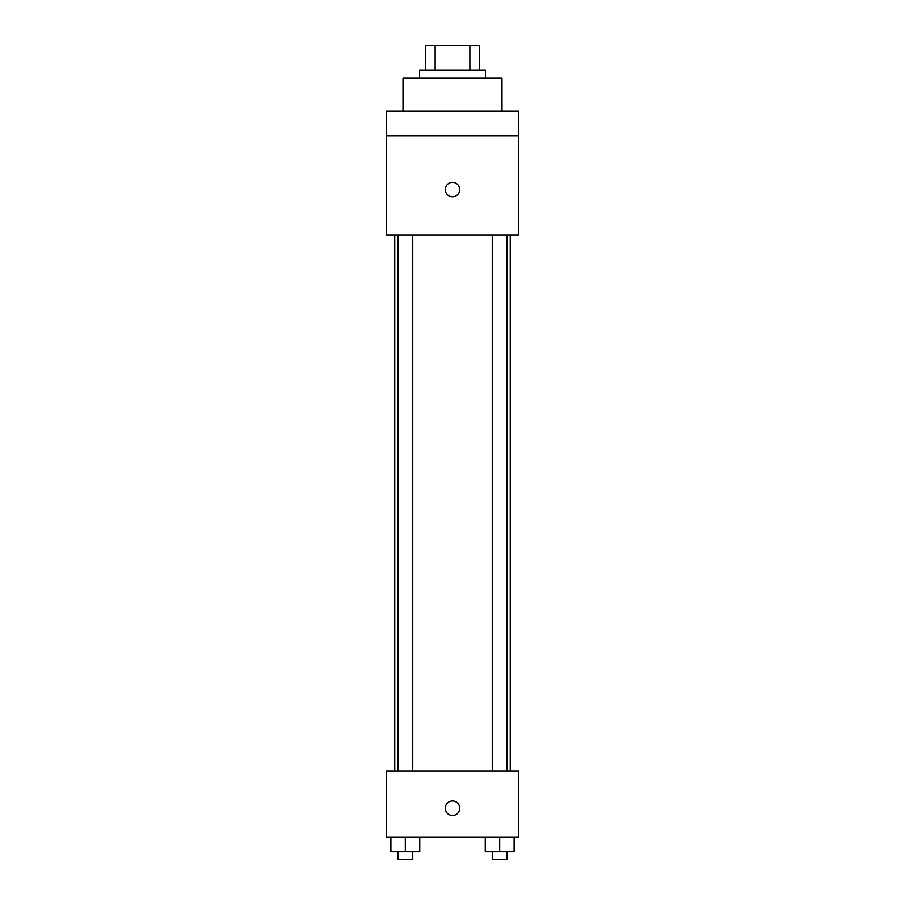 <?xml version="1.0" encoding="UTF-8"?>
<svg xmlns="http://www.w3.org/2000/svg" width="905" height="905" viewBox="0 0 905 905"><rect width="100%" height="100%" fill="white"/><g stroke="black" fill="none" stroke-linecap="round" stroke-linejoin="round"><path stroke-width="1.36" d="M435.135 69.99L435.135 45.25L425.689 45.25L425.689 69.99L425.689 45.25M435.135 45.25L479.311 45.25L479.311 69.99M469.865 69.99L469.865 45.25M419.513 78.237L419.513 69.99L485.487 69.99L485.487 78.237M501.992 111.236L501.992 78.237L403.008 78.237L403.008 111.236M386.514 111.236L518.486 111.236L518.486 135.976L386.514 135.976L386.514 111.236M518.486 135.976L518.486 234.961L386.514 234.961L386.514 135.976M452.5 196.804A7.217 7.217 0 0 1 446.244 185.989A7.217 7.217 0 0 1 458.756 185.989A7.217 7.217 0 0 1 452.5 196.804M386.514 771.083L518.486 771.083L518.486 837.068L386.514 837.068L386.514 771.083M452.5 815.416A7.217 7.217 0 0 1 446.244 804.59A7.217 7.217 0 0 1 458.756 804.59A7.217 7.217 0 0 1 452.5 815.416M485.25 837.068L485.25 851.503L514.108 851.503L514.108 837.068L514.108 851.503M499.684 851.503L499.684 837.068M507.105 851.503L507.105 859.75L492.252 859.75L492.252 851.503M390.892 837.068L390.892 851.503L419.75 851.503L419.75 837.068L419.75 851.503M405.316 851.503L405.316 837.068M412.748 851.503L412.748 859.75L397.895 859.75L397.895 851.503M510.239 771.083L510.239 234.961M394.761 771.083L394.761 234.961M492.252 234.961L492.252 771.083M507.105 234.961L507.105 771.083M412.748 771.083L412.748 234.961M397.895 771.083L397.895 234.961"/></g></svg>
